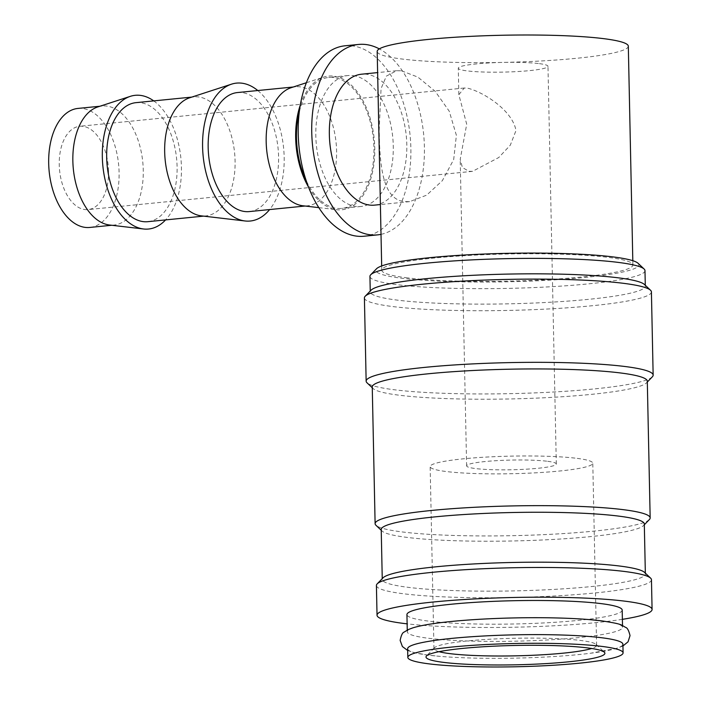 <?xml version="1.0" encoding="UTF-8"?>
<svg xmlns="http://www.w3.org/2000/svg" width="702" height="702" viewBox="0 0 702 702"><rect width="100%" height="100%" fill="white"/><g stroke="black" fill="none" stroke-linecap="round" stroke-linejoin="round"><path stroke-width="0.53" stroke-dasharray="3.51 2.63" d="M407.643 648.736A107.652 11.644 178.8 0 0 428.273 655.133A107.652 11.644 178.8 0 0 440.417 656.396A107.652 11.644 178.8 0 0 590.47 653.255A107.652 11.644 178.8 0 0 622.902 644.225M622.376 619.339A137.557 14.874 -1.2 0 1 407.125 623.85M651.456 579.738A137.557 14.874 -1.2 0 1 556.66 595.875A137.557 14.874 -1.2 0 1 402.772 593.673A137.557 14.874 -1.2 0 1 376.412 585.494M644.98 270.639A137.557 14.874 -1.2 0 1 550.184 286.776A137.557 14.874 -1.2 0 1 396.297 284.582A137.557 14.874 -1.2 0 1 369.936 276.395M638.065 263.285A131.572 14.224 -1.2 0 1 554.949 279.852A131.572 14.224 -1.2 0 1 401.009 278.15A131.572 14.224 -1.2 0 1 376.535 268.761M644.454 284.494A137.557 14.874 -1.2 0 1 645.305 286.091A137.557 14.874 -1.2 0 1 550.508 302.229A137.557 14.874 -1.2 0 1 396.621 300.035A137.557 14.874 -1.2 0 1 370.261 291.856A137.557 14.874 -1.2 0 1 371.042 290.216M651.412 291.909A143.533 15.523 -1.2 0 1 552.492 308.748A143.533 15.523 -1.2 0 1 391.909 306.458A143.533 15.523 -1.2 0 1 364.408 297.92M652.333 376.834A143.533 15.523 -1.2 0 1 546.735 392.365A143.533 15.523 -1.2 0 1 393.655 389.68A143.533 15.523 -1.2 0 1 367.032 382.809M647.297 381.195A137.557 14.874 -1.2 0 1 646.516 382.836A137.557 14.874 -1.2 0 1 545.314 397.718A137.557 14.874 -1.2 0 1 398.613 395.138A137.557 14.874 -1.2 0 1 373.104 388.557A137.557 14.874 -1.2 0 1 372.253 386.96M649.376 519.55A137.557 14.874 -1.2 0 1 548.174 534.433A137.557 14.874 -1.2 0 1 401.474 531.853A137.557 14.874 -1.2 0 1 375.965 525.28M644.304 523.982A131.572 14.224 -1.2 0 1 643.558 525.552A131.572 14.224 -1.2 0 1 546.761 539.785A131.572 14.224 -1.2 0 1 406.432 537.32A131.572 14.224 -1.2 0 1 382.028 531.028A131.572 14.224 -1.2 0 1 381.221 529.492M644.541 572.384A131.572 14.224 -1.2 0 1 645.357 573.92A131.572 14.224 -1.2 0 1 554.677 589.355A131.572 14.224 -1.2 0 1 407.476 587.249A131.572 14.224 -1.2 0 1 382.265 579.431A131.572 14.224 -1.2 0 1 383.011 577.86M97.78 106.941A59.802 34.898 -95.7 0 1 102.132 106.02A59.802 34.898 -95.7 0 1 106.809 106.09A59.802 34.898 -95.7 0 1 143.094 166.058A59.802 34.898 -95.7 0 1 113.978 225.044A59.802 34.898 -95.7 0 1 109.758 225.035M77.966 108.424A59.802 34.898 -95.7 0 1 82.643 108.494A59.802 34.898 -95.7 0 1 118.928 168.462A59.802 34.898 -95.7 0 1 89.812 227.448M153.738 100.886A67.19 39.207 -95.7 0 1 180.897 158.283A67.19 39.207 -95.7 0 1 165.584 219.91M189.61 97.806A59.802 34.898 -95.7 0 1 193.963 96.885A59.802 34.898 -95.7 0 1 198.64 96.955A59.802 34.898 -95.7 0 1 234.924 156.923A59.802 34.898 -95.7 0 1 205.809 215.909A59.802 34.898 -95.7 0 1 201.588 215.891M135.969 102.659A59.802 34.898 -95.7 0 1 140.646 102.729A59.802 34.898 -95.7 0 1 176.93 162.689A59.802 34.898 -95.7 0 1 147.806 221.683M257.783 90.532A69.296 40.435 -95.7 0 1 269.629 209.556M291.111 87.706A59.802 34.898 -95.7 0 1 295.454 86.785A59.802 34.898 -95.7 0 1 300.131 86.855A59.802 34.898 -95.7 0 1 336.425 146.823A59.802 34.898 -95.7 0 1 307.3 205.809A59.802 34.898 -95.7 0 1 303.088 205.791M237.46 92.559A59.802 34.898 -95.7 0 1 242.137 92.629A59.802 34.898 -95.7 0 1 278.422 152.597A59.802 34.898 -95.7 0 1 249.307 211.583M300.324 104.984A67.19 39.207 -95.7 0 1 323.675 77.106A67.19 39.207 -95.7 0 1 333.81 76.149A67.19 39.207 -95.7 0 1 374.754 147.771A67.19 39.207 -95.7 0 1 336.872 209.74A67.19 39.207 -95.7 0 1 336.609 209.714A67.19 39.207 -95.7 0 1 308.485 187.013M353.176 75.623A65.786 38.382 -95.7 0 1 393.094 141.585A65.786 38.382 -95.7 0 1 361.056 206.476A65.786 38.382 -95.7 0 1 355.914 206.397A65.786 38.382 -95.7 0 1 315.997 140.435A65.786 38.382 -95.7 0 1 348.034 75.544A65.786 38.382 -95.7 0 1 353.176 75.623M299.342 111.583A65.786 38.382 -95.7 0 1 328.694 77.466A65.786 38.382 -95.7 0 1 333.845 77.545A65.786 38.382 -95.7 0 1 373.754 143.506A65.786 38.382 -95.7 0 1 341.725 208.397A65.786 38.382 -95.7 0 1 336.583 208.319A65.786 38.382 -95.7 0 1 306.221 180.739M401.509 70.814L417.901 77.123L435.17 91.295L449.245 111.223L456.388 135.319L453.685 159.565L442.357 180.66L426.632 195.165L409.635 201.641L404.247 201.588C382.546 199.35 379.642 165.145 379.185 129.756L381.063 88.54L386.381 76.106L396.612 70.709L401.509 70.814M374.587 205.124A65.786 38.382 84.3 0 0 406.625 140.242A65.786 38.382 84.3 0 0 366.707 74.272A65.786 38.382 84.3 0 0 361.565 74.201M345.068 45.788A95.691 55.835 -95.7 0 1 352.553 45.902A95.691 55.835 -95.7 0 1 410.609 141.848A95.691 55.835 -95.7 0 1 364.022 236.232M601.912 620.893A107.652 11.644 -1.2 0 1 622.542 627.298A107.652 11.644 -1.2 0 1 548.35 639.926A107.652 11.644 -1.2 0 1 427.922 638.206A107.652 11.644 -1.2 0 1 407.292 631.809A107.652 11.644 -1.2 0 1 437.328 623.086M622.183 610.082A107.652 11.644 -1.2 0 1 547.99 622.709A107.652 11.644 -1.2 0 1 427.562 620.989A107.652 11.644 -1.2 0 1 406.932 614.592M405.835 277.676A125.597 13.584 178.8 0 0 546.34 279.677A125.597 13.584 178.8 0 0 632.897 264.944A125.597 13.584 178.8 0 0 608.827 257.476A125.597 13.584 178.8 0 0 468.322 255.467A125.597 13.584 178.8 0 0 381.765 270.2A125.597 13.584 178.8 0 0 405.835 277.676M628.316 46.192A125.597 13.584 -1.2 0 1 541.76 60.934A125.597 13.584 -1.2 0 1 401.254 58.924A125.597 13.584 -1.2 0 1 377.185 51.457M547.718 461.311A44.858 4.853 -1.2 0 1 556.309 463.978A44.858 4.853 -1.2 0 1 525.403 469.243A44.858 4.853 -1.2 0 1 475.219 468.524A44.858 4.853 -1.2 0 1 466.619 465.856A44.858 4.853 -1.2 0 1 497.534 460.6A44.858 4.853 -1.2 0 1 547.718 461.311M468.997 171.314L472.551 171.341L498.753 157.529L510.301 145.174L515.996 130.546C512.258 109.415 481.537 91.207 467.251 88.101L464.259 88.022L458.845 94.691L466.716 124.245L460.205 159.389L462.416 167.55L468.997 171.314M539.39 63.645A44.858 4.853 -1.2 0 1 547.981 66.313A44.858 4.853 -1.2 0 1 517.067 71.578A44.858 4.853 -1.2 0 1 466.891 70.858A44.858 4.853 -1.2 0 1 458.292 68.191A44.858 4.853 -1.2 0 1 489.206 62.926A44.858 4.853 -1.2 0 1 539.39 63.645M439.031 651.684A81.335 8.793 -1.2 0 1 433.968 648.753A81.335 8.793 -1.2 0 1 434.424 647.788A81.335 8.793 -1.2 0 1 494.269 638.987A81.335 8.793 -1.2 0 1 581.01 640.514A81.335 8.793 -1.2 0 1 596.095 644.401A81.335 8.793 -1.2 0 1 596.603 645.349A81.335 8.793 -1.2 0 1 591.663 648.49M577.202 458.38A81.335 8.793 -1.2 0 1 592.786 463.215A81.335 8.793 -1.2 0 1 536.732 472.762A81.335 8.793 -1.2 0 1 445.735 471.463A81.335 8.793 -1.2 0 1 430.15 466.619A81.335 8.793 -1.2 0 1 486.205 457.081A81.335 8.793 -1.2 0 1 577.202 458.38M108.529 171.086A41.866 24.43 84.3 0 0 79.747 126.281A41.866 24.43 84.3 0 0 59.249 164.794A41.866 24.43 84.3 0 0 88.031 209.6A41.866 24.43 84.3 0 0 108.529 171.086M381.019 234.345A95.691 55.835 84.3 0 0 424.429 148.763A95.691 55.835 84.3 0 0 379.326 48.886M407.678 650.482L413.338 652.448L428.053 655.115L440.417 656.396M622.937 645.972L617.365 648.174L590.47 653.255M645.305 286.091L645.287 285.284M646.516 382.836L647.314 382.011M643.558 525.552L644.322 524.763M645.357 573.92L645.34 573.139M113.978 225.044L111.767 225.263M205.809 215.909L203.598 216.128M307.3 205.809L305.089 206.028M318.822 207.634L336.872 209.74M361.056 206.476L341.725 208.397M409.635 201.641L380.396 204.545M622.542 627.298L622.507 625.552M632.897 264.944L632.809 260.705M556.309 463.978L547.981 66.313M596.603 645.349L592.786 463.215M596.095 644.401L604.352 652.219M464.259 88.022L79.747 126.281M472.551 171.341L88.031 209.6M434.424 647.788L426.509 655.949M433.968 648.753L430.15 466.619M466.619 465.856L460.205 159.389M458.845 94.691L458.292 68.191M381.765 270.2L381.677 265.961M407.292 631.809L407.257 630.063M396.612 70.709L377.632 72.604M348.034 75.544L328.694 77.466M306.388 82.731L323.675 77.106M295.454 86.785L293.252 87.004M193.963 96.885L191.751 97.104M102.132 106.02L99.921 106.248M382.265 579.431L382.248 578.65M382.028 531.028L381.239 530.273M373.104 388.557L372.271 387.767M370.261 291.856L370.244 291.04"/><path stroke-width="1.05" d="M623.078 652.878L622.902 644.225A107.652 11.644 178.8 0 0 602.263 637.82A107.652 11.644 178.8 0 0 481.835 636.1A107.652 11.644 178.8 0 0 407.643 648.736L407.827 657.388A107.652 11.644 178.8 0 0 428.457 663.794A107.652 11.644 178.8 0 0 548.885 665.514A107.652 11.644 178.8 0 0 623.078 652.878A107.652 11.644 178.8 0 0 602.448 646.481A107.652 11.644 178.8 0 0 482.02 644.761A107.652 11.644 178.8 0 0 407.827 657.388M407.125 623.85A137.557 14.874 -1.2 0 1 403.396 623.402A137.557 14.874 -1.2 0 1 377.035 615.215A137.557 14.874 -1.2 0 1 471.832 599.078A137.557 14.874 -1.2 0 1 625.719 601.272A137.557 14.874 -1.2 0 1 652.079 609.459A137.557 14.874 -1.2 0 1 622.376 619.339M377.035 615.215L376.412 585.494A137.557 14.874 -1.2 0 1 377.193 583.862A137.557 14.874 -1.2 0 1 478.395 568.98A137.557 14.874 -1.2 0 1 625.096 571.551A137.557 14.874 -1.2 0 1 650.605 578.132A137.557 14.874 -1.2 0 1 651.456 579.738L652.079 609.459M370.244 291.04L369.936 276.395A137.557 14.874 -1.2 0 1 370.717 274.763A137.557 14.874 -1.2 0 1 471.919 259.88A137.557 14.874 -1.2 0 1 618.62 262.451A137.557 14.874 -1.2 0 1 644.129 269.033A137.557 14.874 -1.2 0 1 644.98 270.639L645.287 285.284M370.717 274.763L376.535 268.761A131.572 14.224 -1.2 0 1 473.341 254.528A131.572 14.224 -1.2 0 1 613.662 256.993A131.572 14.224 -1.2 0 1 638.065 263.285L644.129 269.033M372.271 387.767L367.032 382.809A143.533 15.523 -1.2 0 1 366.146 381.142L364.408 297.92A143.533 15.523 -1.2 0 1 365.224 296.218L371.042 290.216A137.557 14.874 -1.2 0 1 472.244 275.333A137.557 14.874 -1.2 0 1 618.945 277.913A137.557 14.874 -1.2 0 1 644.454 284.494L650.526 290.242A143.533 15.523 -1.2 0 1 651.412 291.909L653.15 375.131A143.533 15.523 -1.2 0 1 652.333 376.834L647.314 382.011M365.224 296.218A143.533 15.523 -1.2 0 1 470.823 280.686A143.533 15.523 -1.2 0 1 623.902 283.371A143.533 15.523 -1.2 0 1 650.526 290.242M366.146 381.142A143.533 15.523 -1.2 0 1 465.066 364.303A143.533 15.523 -1.2 0 1 625.649 366.593A143.533 15.523 -1.2 0 1 653.15 375.131M381.239 530.273L375.965 525.28A137.557 14.874 -1.2 0 1 375.114 523.674L372.253 386.96A137.557 14.874 -1.2 0 1 467.049 370.823A137.557 14.874 -1.2 0 1 620.937 373.016A137.557 14.874 -1.2 0 1 647.297 381.195L650.166 517.918A137.557 14.874 -1.2 0 1 649.376 519.55L644.322 524.763M375.114 523.674A137.557 14.874 -1.2 0 1 469.919 507.537A137.557 14.874 -1.2 0 1 623.797 509.731A137.557 14.874 -1.2 0 1 650.166 517.918M382.248 578.65L381.221 529.492A131.572 14.224 -1.2 0 1 471.893 514.057A131.572 14.224 -1.2 0 1 619.094 516.163A131.572 14.224 -1.2 0 1 644.304 523.982L645.34 573.139M377.193 583.862L383.011 577.86A131.572 14.224 -1.2 0 1 479.817 563.627A131.572 14.224 -1.2 0 1 620.138 566.093A131.572 14.224 -1.2 0 1 644.541 572.384L650.605 578.132M109.758 225.035A59.802 34.898 -95.7 0 1 109.53 225.009A59.802 34.898 -95.7 0 1 109.301 224.973A59.802 34.898 -95.7 0 1 73.315 168.796A59.802 34.898 -95.7 0 1 97.78 106.941L130.344 96.341A67.19 39.207 -95.7 0 1 140.488 95.393A67.19 39.207 -95.7 0 1 153.738 100.886M111.767 225.263L89.812 227.448A59.802 34.898 -95.7 0 1 85.135 227.387A59.802 34.898 -95.7 0 1 48.85 167.418A59.802 34.898 -95.7 0 1 77.966 108.424L99.921 106.248M165.584 219.91A67.19 39.207 -95.7 0 1 143.541 228.984A67.19 39.207 -95.7 0 1 143.287 228.949A67.19 39.207 -95.7 0 1 102.852 165.83A67.19 39.207 -95.7 0 1 130.344 96.341M201.588 215.891A59.802 34.898 -95.7 0 1 201.36 215.865A59.802 34.898 -95.7 0 1 201.132 215.839A59.802 34.898 -95.7 0 1 165.137 159.661A59.802 34.898 -95.7 0 1 189.61 97.806L231.476 84.179A69.296 40.435 -95.7 0 1 241.936 83.196A69.296 40.435 -95.7 0 1 257.783 90.532M203.598 216.128L147.806 221.683A59.802 34.898 -95.7 0 1 143.129 221.613A59.802 34.898 -95.7 0 1 106.844 161.644A59.802 34.898 -95.7 0 1 135.969 102.659L191.751 97.104M269.629 209.556A69.296 40.435 -95.7 0 1 245.095 220.981A69.296 40.435 -95.7 0 1 244.822 220.946A69.296 40.435 -95.7 0 1 203.124 155.844A69.296 40.435 -95.7 0 1 231.476 84.179M303.088 205.791A59.802 34.898 -95.7 0 1 302.852 205.765A59.802 34.898 -95.7 0 1 302.623 205.739A59.802 34.898 -95.7 0 1 266.637 149.561A59.802 34.898 -95.7 0 1 291.111 87.706L306.388 82.731M305.089 206.028L249.307 211.583A59.802 34.898 -95.7 0 1 244.629 211.513A59.802 34.898 -95.7 0 1 208.336 151.544A59.802 34.898 -95.7 0 1 237.46 92.559L293.252 87.004M377.632 72.604L361.565 74.201A65.786 38.382 84.3 0 0 329.528 139.084A65.786 38.382 84.3 0 0 369.445 205.045A65.786 38.382 84.3 0 0 374.587 205.124L380.396 204.545M377.553 234.88L364.022 236.232A95.691 55.835 -95.7 0 1 356.537 236.118A95.691 55.835 -95.7 0 1 298.473 140.172A95.691 55.835 -95.7 0 1 345.068 45.788L358.599 44.445A95.691 55.835 84.3 0 0 312.013 138.82A95.691 55.835 84.3 0 0 370.068 234.766A95.691 55.835 84.3 0 0 377.553 234.88A95.691 55.835 84.3 0 0 381.019 234.345M379.326 48.886A95.691 55.835 84.3 0 0 366.084 44.551A95.691 55.835 84.3 0 0 358.599 44.445M407.257 630.063L406.932 614.592A107.652 11.644 -1.2 0 1 481.116 601.965A107.652 11.644 -1.2 0 1 601.553 603.676A107.652 11.644 -1.2 0 1 622.183 610.082L622.507 625.552M381.677 265.961L377.185 51.457A125.597 13.584 -1.2 0 1 463.741 36.723A125.597 13.584 -1.2 0 1 604.246 38.724A125.597 13.584 -1.2 0 1 628.316 46.192L632.809 260.705M591.663 648.49A81.335 8.793 -1.2 0 1 526.597 655.528A81.335 8.793 -1.2 0 1 449.552 653.588A81.335 8.793 -1.2 0 1 439.031 651.684M587.758 647.937A89.47 9.679 -1.2 0 1 604.352 652.219A89.47 9.679 -1.2 0 1 547.832 663.487A89.47 9.679 -1.2 0 1 443.146 662.328A89.47 9.679 -1.2 0 1 426.509 655.949A89.47 9.679 -1.2 0 1 492.339 646.261A89.47 9.679 -1.2 0 1 587.758 647.937M437.328 623.086A107.652 11.644 -1.2 0 1 439.715 622.779A107.652 11.644 -1.2 0 1 589.768 619.638A107.652 11.644 -1.2 0 1 601.912 620.893M306.221 180.739A65.786 38.382 -95.7 0 1 299.342 111.583M308.485 187.013A67.19 39.207 -95.7 0 1 300.324 104.984M439.715 622.779C428.123 624.227 419.155 625.921 412.829 627.86L408.31 629.554L404.15 632.081C402.509 632.537 401.175 635.319 400.149 640.426L402.395 646.542L407.678 650.482M589.768 619.638L602.14 620.919C622.498 624.148 620.094 624.42 625.693 627.439C627.351 627.825 628.799 630.554 630.036 635.608L628.053 641.812L622.937 645.972M109.53 225.009L143.541 228.984M201.36 215.865L245.095 220.981M302.852 205.765L318.822 207.634"/></g></svg>

